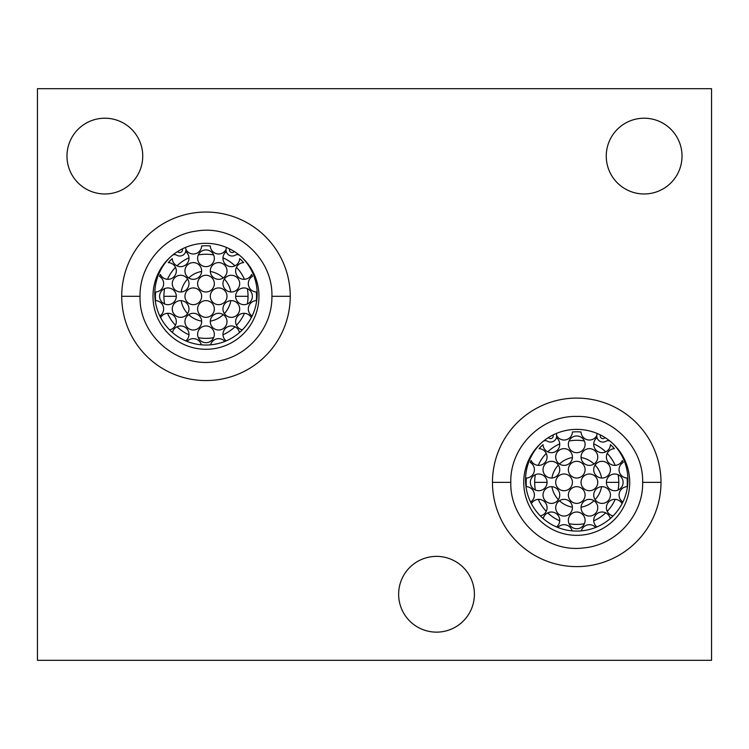 <?xml version="1.0" encoding="UTF-8"?>
<svg xmlns="http://www.w3.org/2000/svg" width="749" height="749" viewBox="0 0 749 749"><rect width="100%" height="100%" fill="white"/><g stroke="black" fill="none" stroke-linecap="round" stroke-linejoin="round"><path stroke-width="1.12" d="M711.55 660.318L37.45 660.318L37.45 88.682L711.55 88.682L711.55 660.318L711.55 88.682L37.45 88.682L37.45 660.318L711.55 660.318M606.259 156.092A37.881 37.881 0 0 1 644.14 118.211A37.881 37.881 0 0 1 682.021 156.092A37.881 37.881 0 0 1 644.14 193.972A37.881 37.881 0 0 1 606.259 156.092A37.881 37.881 0 0 0 644.14 193.972A37.881 37.881 0 0 0 682.021 156.092A37.881 37.881 0 0 0 644.14 118.211A37.881 37.881 0 0 0 606.259 156.092M398.637 594.257A37.881 37.881 0 0 1 436.517 556.376A37.881 37.881 0 0 1 474.398 594.257A37.881 37.881 0 0 1 436.517 632.137A37.881 37.881 0 0 1 398.637 594.257A37.881 37.881 0 0 0 436.517 632.137A37.881 37.881 0 0 0 474.398 594.257A37.881 37.881 0 0 0 436.517 556.376A37.881 37.881 0 0 0 398.637 594.257M66.979 156.092A37.881 37.881 0 0 1 104.86 118.211A37.881 37.881 0 0 1 142.741 156.092A37.881 37.881 0 0 1 104.86 193.972A37.881 37.881 0 0 1 66.979 156.092A37.881 37.881 0 0 0 104.86 193.972A37.881 37.881 0 0 0 142.741 156.092A37.881 37.881 0 0 0 104.86 118.211A37.881 37.881 0 0 0 66.979 156.092M121.713 296.304A84.263 84.263 0 0 1 205.975 212.042A84.263 84.263 0 0 1 290.238 296.304A84.263 84.263 0 0 1 205.975 380.567A84.263 84.263 0 0 1 121.713 296.304L140.044 296.304L121.713 296.304A84.263 84.263 0 0 0 205.975 380.567A84.263 84.263 0 0 0 290.238 296.304A84.263 84.263 0 0 0 205.975 212.042A84.263 84.263 0 0 0 121.713 296.304M492.468 482.356A84.263 84.263 0 0 1 576.73 398.094A84.263 84.263 0 0 1 660.993 482.356A84.263 84.263 0 0 1 576.73 566.619A84.263 84.263 0 0 1 492.468 482.356L510.799 482.356L492.468 482.356A84.263 84.263 0 0 0 576.73 566.619A84.263 84.263 0 0 0 660.993 482.356A84.263 84.263 0 0 0 576.73 398.094A84.263 84.263 0 0 0 492.468 482.356M290.238 296.304L271.906 296.304L290.238 296.304M258.957 296.304A52.982 52.982 0 0 1 205.975 349.287A52.982 52.982 0 0 1 152.993 296.304A52.982 52.982 0 0 1 205.975 243.322A52.982 52.982 0 0 1 258.957 296.304A52.982 52.982 0 0 0 205.975 243.322A52.982 52.982 0 0 0 152.993 296.304A52.982 52.982 0 0 0 205.975 349.287A52.982 52.982 0 0 0 258.957 296.304M239.352 255.156A4.091 4.091 0 0 0 235.261 255.175A4.091 4.091 0 0 1 239.352 255.156M170.566 256.888A51.185 51.185 0 0 0 169.527 329.785A51.185 51.185 0 0 0 242.423 329.785A51.185 51.185 0 0 0 241.384 256.888A51.185 51.185 0 0 1 242.423 329.785A51.185 51.185 0 0 1 169.527 329.785A51.185 51.185 0 0 1 170.566 256.888M176.689 255.175A4.091 4.091 0 0 0 172.598 255.156A4.091 4.091 0 0 1 176.689 255.175A6.142 6.142 0 0 0 185.434 247.46A6.142 6.142 0 0 1 176.689 255.175M182.288 248.911A2.678 2.678 0 0 1 177.672 251.514A2.678 2.678 0 0 0 182.288 248.911M226.516 247.46A6.142 6.142 0 0 0 235.261 255.175A6.142 6.142 0 0 1 226.516 247.46M234.278 251.514A2.678 2.678 0 0 1 229.662 248.911A2.678 2.678 0 0 0 234.278 251.514M185.93 249.894A50.558 50.558 0 0 1 186.08 249.829A50.558 50.558 0 0 0 185.93 249.894A6.142 6.142 0 0 0 185.434 247.46M167.495 279.302A42.066 42.066 0 0 1 175.481 267.327A42.066 42.066 0 0 0 167.495 279.302M176.998 265.811A42.066 42.066 0 0 1 188.973 257.825A42.066 42.066 0 0 0 176.998 265.811M222.977 257.825A42.066 42.066 0 0 1 234.952 265.811A42.066 42.066 0 0 0 222.977 257.825M236.469 267.327A42.066 42.066 0 0 1 244.455 279.302A42.066 42.066 0 0 0 236.469 267.327M244.455 313.307A42.066 42.066 0 0 1 236.469 325.281A42.066 42.066 0 0 0 244.455 313.307M234.952 326.798A42.066 42.066 0 0 1 222.977 334.784A42.066 42.066 0 0 0 234.952 326.798M188.973 334.784A42.066 42.066 0 0 1 176.998 326.798A42.066 42.066 0 0 0 188.973 334.784M175.481 325.281A42.066 42.066 0 0 1 167.495 313.307A42.066 42.066 0 0 0 175.481 325.281M164.611 288.646A42.066 42.066 0 0 0 163.909 296.304L176.315 296.304L163.909 296.304A42.066 42.066 0 0 0 164.611 303.963A42.066 42.066 0 0 1 164.611 288.646M181.136 291.979A25.213 25.213 0 0 1 187.606 279.031A25.213 25.213 0 0 0 181.136 291.979M188.701 277.935A25.213 25.213 0 0 1 201.65 271.466A25.213 25.213 0 0 0 188.701 277.935M210.3 271.466A25.213 25.213 0 0 1 223.249 277.935A25.213 25.213 0 0 0 210.3 271.466M224.344 279.031A25.213 25.213 0 0 1 230.814 291.979A25.213 25.213 0 0 0 224.344 279.031M235.635 296.304L248.041 296.304A42.066 42.066 0 0 0 247.339 288.646A42.066 42.066 0 0 1 247.339 303.963A42.066 42.066 0 0 0 248.041 296.304L235.635 296.304A8.361 8.361 0 0 0 243.996 304.665A8.361 8.361 0 0 0 252.357 296.304A8.361 8.361 0 0 0 243.996 287.944A8.361 8.361 0 0 0 235.635 296.304A8.361 8.361 0 0 0 243.996 304.665A8.361 8.361 0 0 0 252.357 296.304A8.361 8.361 0 0 0 243.996 287.944A8.361 8.361 0 0 0 235.635 296.304M213.634 254.941A42.066 42.066 0 0 0 198.316 254.941A42.066 42.066 0 0 1 213.634 254.941M230.814 300.63A25.213 25.213 0 0 1 224.344 313.578A25.213 25.213 0 0 0 230.814 300.63M223.249 314.674A25.213 25.213 0 0 1 210.3 321.143A25.213 25.213 0 0 0 223.249 314.674M201.65 321.143A25.213 25.213 0 0 1 188.701 314.674A25.213 25.213 0 0 0 201.65 321.143M187.606 313.578A25.213 25.213 0 0 1 181.136 300.63A25.213 25.213 0 0 0 187.606 313.578M198.316 337.668A42.066 42.066 0 0 0 213.634 337.668A42.066 42.066 0 0 1 198.316 337.668M201.659 245.934A8.361 8.361 0 0 1 186.08 249.829A8.361 8.361 0 0 0 201.659 245.934A50.558 50.558 0 0 1 210.291 245.934A8.361 8.361 0 0 0 225.87 249.829A8.361 8.361 0 0 1 210.291 245.934A50.558 50.558 0 0 0 201.659 245.934A50.558 50.558 0 0 1 210.291 245.934M256.345 291.988A8.361 8.361 0 0 1 252.45 276.409A50.558 50.558 0 0 0 251.58 274.471A8.361 8.361 0 0 1 235.692 269.968A8.361 8.361 0 0 1 243.668 262.609A50.558 50.558 0 0 0 239.671 258.611A50.558 50.558 0 0 1 243.668 262.609A50.558 50.558 0 0 0 239.671 258.611A8.361 8.361 0 0 1 227.453 265.698A8.361 8.361 0 0 1 226.273 251.617A8.361 8.361 0 0 0 227.453 265.698A8.361 8.361 0 0 0 239.671 258.611A50.558 50.558 0 0 1 243.668 262.609A8.361 8.361 0 0 0 241.712 279.002A8.361 8.361 0 0 0 251.58 274.471A50.558 50.558 0 0 1 252.45 276.409A8.361 8.361 0 0 0 256.345 291.988A50.558 50.558 0 0 1 256.345 300.621A8.361 8.361 0 0 0 252.123 315.994A8.361 8.361 0 0 1 256.345 300.621A50.558 50.558 0 0 0 256.345 291.988A50.558 50.558 0 0 1 256.345 300.621M251.308 317.604A8.361 8.361 0 0 0 237.246 316.715A8.361 8.361 0 0 0 242.358 329.85A8.361 8.361 0 0 1 237.246 316.715A8.361 8.361 0 0 1 251.308 317.604M239.483 332.537A8.361 8.361 0 0 0 226.881 327.238A8.361 8.361 0 0 0 226.151 340.889A8.361 8.361 0 0 1 226.881 327.238A8.361 8.361 0 0 1 239.483 332.537M224.869 341.413A8.361 8.361 0 0 0 210.581 344.821A8.361 8.361 0 0 1 224.869 341.413M201.369 344.821A8.361 8.361 0 0 0 187.081 341.413A8.361 8.361 0 0 1 201.369 344.821M185.799 340.889A8.361 8.361 0 0 0 185.069 327.238A8.361 8.361 0 0 0 172.467 332.537A8.361 8.361 0 0 1 185.069 327.238A8.361 8.361 0 0 1 185.799 340.889M169.592 329.85A8.361 8.361 0 0 0 174.704 316.715A8.361 8.361 0 0 0 160.642 317.604A8.361 8.361 0 0 1 174.704 316.715A8.361 8.361 0 0 1 169.592 329.85M155.605 300.621A50.558 50.558 0 0 1 155.605 291.988A50.558 50.558 0 0 0 155.605 300.621A8.361 8.361 0 0 1 159.827 315.994A8.361 8.361 0 0 0 155.605 300.621A50.558 50.558 0 0 1 155.605 291.988A8.361 8.361 0 0 0 159.5 276.409A50.558 50.558 0 0 1 160.37 274.471A8.361 8.361 0 0 0 176.258 269.968A8.361 8.361 0 0 0 168.282 262.609A50.558 50.558 0 0 1 172.279 258.611A8.361 8.361 0 0 0 184.497 265.698A8.361 8.361 0 0 0 185.677 251.617A8.361 8.361 0 0 1 184.497 265.698A8.361 8.361 0 0 1 172.279 258.611A50.558 50.558 0 0 0 168.282 262.609A50.558 50.558 0 0 1 172.279 258.611M188.991 283.628A8.361 8.361 0 0 0 180.631 275.276A8.361 8.361 0 0 0 172.27 283.628A8.361 8.361 0 0 0 180.631 291.988A8.361 8.361 0 0 0 188.991 283.628A8.361 8.361 0 0 0 180.631 275.276A8.361 8.361 0 0 0 172.27 283.628A8.361 8.361 0 0 0 180.631 291.988A8.361 8.361 0 0 0 188.991 283.628M188.991 308.981A8.361 8.361 0 0 0 180.631 300.621A8.361 8.361 0 0 0 172.27 308.981A8.361 8.361 0 0 0 180.631 317.333A8.361 8.361 0 0 0 188.991 308.981A8.361 8.361 0 0 0 180.631 300.621A8.361 8.361 0 0 0 172.27 308.981A8.361 8.361 0 0 0 180.631 317.333A8.361 8.361 0 0 0 188.991 308.981M214.336 258.283A8.361 8.361 0 0 0 205.975 249.923A8.361 8.361 0 0 0 197.614 258.283A8.361 8.361 0 0 0 205.975 266.644A8.361 8.361 0 0 0 214.336 258.283A8.361 8.361 0 0 0 205.975 249.923A8.361 8.361 0 0 0 197.614 258.283A8.361 8.361 0 0 0 205.975 266.644A8.361 8.361 0 0 0 214.336 258.283M214.336 283.628A8.361 8.361 0 0 0 205.975 275.276A8.361 8.361 0 0 0 197.614 283.628A8.361 8.361 0 0 0 205.975 291.988A8.361 8.361 0 0 0 214.336 283.628A8.361 8.361 0 0 0 205.975 275.276A8.361 8.361 0 0 0 197.614 283.628A8.361 8.361 0 0 0 205.975 291.988A8.361 8.361 0 0 0 214.336 283.628M214.336 308.981A8.361 8.361 0 0 0 205.975 300.621A8.361 8.361 0 0 0 197.614 308.981A8.361 8.361 0 0 0 205.975 317.333A8.361 8.361 0 0 0 214.336 308.981A8.361 8.361 0 0 0 205.975 300.621A8.361 8.361 0 0 0 197.614 308.981A8.361 8.361 0 0 0 205.975 317.333A8.361 8.361 0 0 0 214.336 308.981M214.336 334.326A8.361 8.361 0 0 0 205.975 325.965A8.361 8.361 0 0 0 197.614 334.326A8.361 8.361 0 0 0 205.975 342.686A8.361 8.361 0 0 0 214.336 334.326A8.361 8.361 0 0 0 205.975 325.965A8.361 8.361 0 0 0 197.614 334.326A8.361 8.361 0 0 0 205.975 342.686A8.361 8.361 0 0 0 214.336 334.326M239.68 283.628A8.361 8.361 0 0 0 231.319 275.276A8.361 8.361 0 0 0 222.959 283.628A8.361 8.361 0 0 0 231.319 291.988A8.361 8.361 0 0 0 239.68 283.628A8.361 8.361 0 0 0 231.319 275.276A8.361 8.361 0 0 0 222.959 283.628A8.361 8.361 0 0 0 231.319 291.988A8.361 8.361 0 0 0 239.68 283.628M239.68 308.981A8.361 8.361 0 0 0 231.319 300.621A8.361 8.361 0 0 0 222.959 308.981A8.361 8.361 0 0 0 231.319 317.333A8.361 8.361 0 0 0 239.68 308.981A8.361 8.361 0 0 0 231.319 300.621A8.361 8.361 0 0 0 222.959 308.981A8.361 8.361 0 0 0 231.319 317.333A8.361 8.361 0 0 0 239.68 308.981M176.315 296.304A8.361 8.361 0 0 0 167.954 287.944A8.361 8.361 0 0 0 159.593 296.304A8.361 8.361 0 0 0 167.954 304.665A8.361 8.361 0 0 0 176.315 296.304A8.361 8.361 0 0 0 167.954 287.944A8.361 8.361 0 0 0 159.593 296.304A8.361 8.361 0 0 0 167.954 304.665A8.361 8.361 0 0 0 176.315 296.304M201.659 270.96A8.361 8.361 0 0 0 193.298 262.599A8.361 8.361 0 0 0 184.947 270.96A8.361 8.361 0 0 0 193.298 279.321A8.361 8.361 0 0 0 201.659 270.96A8.361 8.361 0 0 0 193.298 262.599A8.361 8.361 0 0 0 184.947 270.96A8.361 8.361 0 0 0 193.298 279.321A8.361 8.361 0 0 0 201.659 270.96M201.659 296.304A8.361 8.361 0 0 0 193.298 287.944A8.361 8.361 0 0 0 184.947 296.304A8.361 8.361 0 0 0 193.298 304.665A8.361 8.361 0 0 0 201.659 296.304A8.361 8.361 0 0 0 193.298 287.944A8.361 8.361 0 0 0 184.947 296.304A8.361 8.361 0 0 0 193.298 304.665A8.361 8.361 0 0 0 201.659 296.304M201.659 321.649A8.361 8.361 0 0 0 193.298 313.288A8.361 8.361 0 0 0 184.947 321.649A8.361 8.361 0 0 0 193.298 330.009A8.361 8.361 0 0 0 201.659 321.649A8.361 8.361 0 0 0 193.298 313.288A8.361 8.361 0 0 0 184.947 321.649A8.361 8.361 0 0 0 193.298 330.009A8.361 8.361 0 0 0 201.659 321.649M227.003 270.96A8.361 8.361 0 0 0 218.652 262.599A8.361 8.361 0 0 0 210.291 270.96A8.361 8.361 0 0 0 218.652 279.321A8.361 8.361 0 0 0 227.003 270.96A8.361 8.361 0 0 0 218.652 262.599A8.361 8.361 0 0 0 210.291 270.96A8.361 8.361 0 0 0 218.652 279.321A8.361 8.361 0 0 0 227.003 270.96M227.003 296.304A8.361 8.361 0 0 0 218.652 287.944A8.361 8.361 0 0 0 210.291 296.304A8.361 8.361 0 0 0 218.652 304.665A8.361 8.361 0 0 0 227.003 296.304A8.361 8.361 0 0 0 218.652 287.944A8.361 8.361 0 0 0 210.291 296.304A8.361 8.361 0 0 0 218.652 304.665A8.361 8.361 0 0 0 227.003 296.304M227.003 321.649A8.361 8.361 0 0 0 218.652 313.288A8.361 8.361 0 0 0 210.291 321.649A8.361 8.361 0 0 0 218.652 330.009A8.361 8.361 0 0 0 227.003 321.649A8.361 8.361 0 0 0 218.652 313.288A8.361 8.361 0 0 0 210.291 321.649A8.361 8.361 0 0 0 218.652 330.009A8.361 8.361 0 0 0 227.003 321.649M155.605 291.988A8.361 8.361 0 0 0 159.5 276.409A50.558 50.558 0 0 1 160.37 274.471A8.361 8.361 0 0 0 176.258 269.968A8.361 8.361 0 0 0 168.282 262.609M660.993 482.356L642.661 482.356L660.993 482.356M629.712 482.356A52.982 52.982 0 0 1 576.73 535.338A52.982 52.982 0 0 1 523.748 482.356A52.982 52.982 0 0 1 576.73 429.374A52.982 52.982 0 0 1 629.712 482.356A52.982 52.982 0 0 0 576.73 429.374A52.982 52.982 0 0 0 523.748 482.356A52.982 52.982 0 0 0 576.73 535.338A52.982 52.982 0 0 0 629.712 482.356M610.107 441.208A4.091 4.091 0 0 0 606.016 441.227A4.091 4.091 0 0 1 610.107 441.208M541.321 442.94A51.185 51.185 0 0 0 540.282 515.836A51.185 51.185 0 0 0 613.178 515.836A51.185 51.185 0 0 0 612.139 442.94A51.185 51.185 0 0 1 613.178 515.836A51.185 51.185 0 0 1 540.282 515.836A51.185 51.185 0 0 1 541.321 442.94M547.444 441.227A4.091 4.091 0 0 0 543.353 441.208A4.091 4.091 0 0 1 547.444 441.227A6.142 6.142 0 0 0 556.189 433.512A6.142 6.142 0 0 1 547.444 441.227M553.043 434.963A2.678 2.678 0 0 1 548.427 437.566A2.678 2.678 0 0 0 553.043 434.963M597.271 433.512A6.142 6.142 0 0 0 606.016 441.227A6.142 6.142 0 0 1 597.271 433.512A6.142 6.142 0 0 0 596.775 435.946A50.558 50.558 0 0 0 596.625 435.881A50.558 50.558 0 0 1 596.775 435.946M605.033 437.566A2.678 2.678 0 0 1 600.417 434.963A2.678 2.678 0 0 0 605.033 437.566M538.25 465.354A42.066 42.066 0 0 1 546.236 453.379A42.066 42.066 0 0 0 538.25 465.354M547.753 451.862A42.066 42.066 0 0 1 559.728 443.876A42.066 42.066 0 0 0 547.753 451.862M593.732 443.876A42.066 42.066 0 0 1 605.707 451.862A42.066 42.066 0 0 0 593.732 443.876M607.224 453.379A42.066 42.066 0 0 1 615.21 465.354A42.066 42.066 0 0 0 607.224 453.379M615.21 499.358A42.066 42.066 0 0 1 607.224 511.333A42.066 42.066 0 0 0 615.21 499.358M605.707 512.85A42.066 42.066 0 0 1 593.732 520.836A42.066 42.066 0 0 0 605.707 512.85M559.728 520.836A42.066 42.066 0 0 1 547.753 512.85A42.066 42.066 0 0 0 559.728 520.836M546.236 511.333A42.066 42.066 0 0 1 538.25 499.358A42.066 42.066 0 0 0 546.236 511.333M535.366 474.697A42.066 42.066 0 0 0 534.664 482.356L547.07 482.356L534.664 482.356A42.066 42.066 0 0 0 535.366 490.015A42.066 42.066 0 0 1 535.366 474.697M551.891 478.031A25.213 25.213 0 0 1 558.361 465.082A25.213 25.213 0 0 0 551.891 478.031M559.456 463.987A25.213 25.213 0 0 1 572.405 457.517A25.213 25.213 0 0 0 559.456 463.987M581.055 457.517A25.213 25.213 0 0 1 594.004 463.987A25.213 25.213 0 0 0 581.055 457.517M595.099 465.082A25.213 25.213 0 0 1 601.569 478.031A25.213 25.213 0 0 0 595.099 465.082M606.39 482.356L618.796 482.356A42.066 42.066 0 0 0 618.094 474.697A42.066 42.066 0 0 1 618.094 490.015A42.066 42.066 0 0 0 618.796 482.356L606.39 482.356A8.361 8.361 0 0 0 614.751 490.717A8.361 8.361 0 0 0 623.112 482.356A8.361 8.361 0 0 0 614.751 473.995A8.361 8.361 0 0 0 606.39 482.356A8.361 8.361 0 0 0 614.751 490.717A8.361 8.361 0 0 0 623.112 482.356A8.361 8.361 0 0 0 614.751 473.995A8.361 8.361 0 0 0 606.39 482.356M584.389 440.992A42.066 42.066 0 0 0 569.071 440.992A42.066 42.066 0 0 1 584.389 440.992M601.569 486.681A25.213 25.213 0 0 1 595.099 499.63A25.213 25.213 0 0 0 601.569 486.681M594.004 500.725A25.213 25.213 0 0 1 581.055 507.195A25.213 25.213 0 0 0 594.004 500.725M572.405 507.195A25.213 25.213 0 0 1 559.456 500.725A25.213 25.213 0 0 0 572.405 507.195M558.361 499.63A25.213 25.213 0 0 1 551.891 486.681A25.213 25.213 0 0 0 558.361 499.63M569.071 523.72A42.066 42.066 0 0 0 584.389 523.72A42.066 42.066 0 0 1 569.071 523.72M572.414 431.986A8.361 8.361 0 0 1 556.835 435.881A50.558 50.558 0 0 0 556.685 435.946A50.558 50.558 0 0 1 556.835 435.881A8.361 8.361 0 0 0 572.414 431.986A50.558 50.558 0 0 1 581.046 431.986A8.361 8.361 0 0 0 596.625 435.881A8.361 8.361 0 0 1 581.046 431.986A50.558 50.558 0 0 0 572.414 431.986A50.558 50.558 0 0 1 581.046 431.986M610.426 444.663A50.558 50.558 0 0 1 614.423 448.66A50.558 50.558 0 0 0 610.426 444.663A8.361 8.361 0 0 1 598.208 451.75A8.361 8.361 0 0 1 597.028 437.669A8.361 8.361 0 0 0 598.208 451.75A8.361 8.361 0 0 0 610.426 444.663A50.558 50.558 0 0 1 614.423 448.66A8.361 8.361 0 0 0 612.467 465.054A8.361 8.361 0 0 0 622.335 460.523A50.558 50.558 0 0 1 623.205 462.461A8.361 8.361 0 0 0 627.1 478.04A50.558 50.558 0 0 1 627.1 486.672A8.361 8.361 0 0 0 622.878 502.045A8.361 8.361 0 0 1 627.1 486.672A50.558 50.558 0 0 0 627.1 478.04A50.558 50.558 0 0 1 627.1 486.672M622.063 503.656A8.361 8.361 0 0 0 608.001 502.766A8.361 8.361 0 0 0 613.113 515.902A8.361 8.361 0 0 1 608.001 502.766A8.361 8.361 0 0 1 622.063 503.656M610.238 518.589A8.361 8.361 0 0 0 597.636 513.29A8.361 8.361 0 0 0 596.906 526.94A8.361 8.361 0 0 1 597.636 513.29A8.361 8.361 0 0 1 610.238 518.589M595.624 527.465A8.361 8.361 0 0 0 581.336 530.872A8.361 8.361 0 0 1 595.624 527.465M572.124 530.872A8.361 8.361 0 0 0 557.836 527.465A8.361 8.361 0 0 1 572.124 530.872M556.554 526.94A8.361 8.361 0 0 0 555.824 513.29A8.361 8.361 0 0 0 543.222 518.589A8.361 8.361 0 0 1 555.824 513.29A8.361 8.361 0 0 1 556.554 526.94M540.347 515.902A8.361 8.361 0 0 0 545.459 502.766A8.361 8.361 0 0 0 531.397 503.656A8.361 8.361 0 0 1 545.459 502.766A8.361 8.361 0 0 1 540.347 515.902M526.36 486.672A50.558 50.558 0 0 1 526.36 478.04A50.558 50.558 0 0 0 526.36 486.672A8.361 8.361 0 0 1 530.582 502.045A8.361 8.361 0 0 0 526.36 486.672A50.558 50.558 0 0 1 526.36 478.04A8.361 8.361 0 0 0 530.255 462.461A50.558 50.558 0 0 1 531.125 460.523A8.361 8.361 0 0 0 547.013 456.019A8.361 8.361 0 0 0 539.037 448.66A50.558 50.558 0 0 1 543.034 444.663A8.361 8.361 0 0 0 555.252 451.75A8.361 8.361 0 0 0 556.432 437.669A8.361 8.361 0 0 1 555.252 451.75A8.361 8.361 0 0 1 543.034 444.663A50.558 50.558 0 0 0 539.037 448.66A50.558 50.558 0 0 1 543.034 444.663M559.746 469.679A8.361 8.361 0 0 0 551.386 461.328A8.361 8.361 0 0 0 543.025 469.679A8.361 8.361 0 0 0 551.386 478.04A8.361 8.361 0 0 0 559.746 469.679A8.361 8.361 0 0 0 551.386 461.328A8.361 8.361 0 0 0 543.025 469.679A8.361 8.361 0 0 0 551.386 478.04A8.361 8.361 0 0 0 559.746 469.679M559.746 495.033A8.361 8.361 0 0 0 551.386 486.672A8.361 8.361 0 0 0 543.025 495.033A8.361 8.361 0 0 0 551.386 503.384A8.361 8.361 0 0 0 559.746 495.033A8.361 8.361 0 0 0 551.386 486.672A8.361 8.361 0 0 0 543.025 495.033A8.361 8.361 0 0 0 551.386 503.384A8.361 8.361 0 0 0 559.746 495.033M585.091 444.335A8.361 8.361 0 0 0 576.73 435.974A8.361 8.361 0 0 0 568.369 444.335A8.361 8.361 0 0 0 576.73 452.696A8.361 8.361 0 0 0 585.091 444.335A8.361 8.361 0 0 0 576.73 435.974A8.361 8.361 0 0 0 568.369 444.335A8.361 8.361 0 0 0 576.73 452.696A8.361 8.361 0 0 0 585.091 444.335M585.091 469.679A8.361 8.361 0 0 0 576.73 461.328A8.361 8.361 0 0 0 568.369 469.679A8.361 8.361 0 0 0 576.73 478.04A8.361 8.361 0 0 0 585.091 469.679A8.361 8.361 0 0 0 576.73 461.328A8.361 8.361 0 0 0 568.369 469.679A8.361 8.361 0 0 0 576.73 478.04A8.361 8.361 0 0 0 585.091 469.679M585.091 495.033A8.361 8.361 0 0 0 576.73 486.672A8.361 8.361 0 0 0 568.369 495.033A8.361 8.361 0 0 0 576.73 503.384A8.361 8.361 0 0 0 585.091 495.033A8.361 8.361 0 0 0 576.73 486.672A8.361 8.361 0 0 0 568.369 495.033A8.361 8.361 0 0 0 576.73 503.384A8.361 8.361 0 0 0 585.091 495.033M585.091 520.377A8.361 8.361 0 0 0 576.73 512.016A8.361 8.361 0 0 0 568.369 520.377A8.361 8.361 0 0 0 576.73 528.738A8.361 8.361 0 0 0 585.091 520.377A8.361 8.361 0 0 0 576.73 512.016A8.361 8.361 0 0 0 568.369 520.377A8.361 8.361 0 0 0 576.73 528.738A8.361 8.361 0 0 0 585.091 520.377M610.435 469.679A8.361 8.361 0 0 0 602.074 461.328A8.361 8.361 0 0 0 593.714 469.679A8.361 8.361 0 0 0 602.074 478.04A8.361 8.361 0 0 0 610.435 469.679A8.361 8.361 0 0 0 602.074 461.328A8.361 8.361 0 0 0 593.714 469.679A8.361 8.361 0 0 0 602.074 478.04A8.361 8.361 0 0 0 610.435 469.679M610.435 495.033A8.361 8.361 0 0 0 602.074 486.672A8.361 8.361 0 0 0 593.714 495.033A8.361 8.361 0 0 0 602.074 503.384A8.361 8.361 0 0 0 610.435 495.033A8.361 8.361 0 0 0 602.074 486.672A8.361 8.361 0 0 0 593.714 495.033A8.361 8.361 0 0 0 602.074 503.384A8.361 8.361 0 0 0 610.435 495.033M547.07 482.356A8.361 8.361 0 0 0 538.709 473.995A8.361 8.361 0 0 0 530.348 482.356A8.361 8.361 0 0 0 538.709 490.717A8.361 8.361 0 0 0 547.07 482.356A8.361 8.361 0 0 0 538.709 473.995A8.361 8.361 0 0 0 530.348 482.356A8.361 8.361 0 0 0 538.709 490.717A8.361 8.361 0 0 0 547.07 482.356M572.414 457.012A8.361 8.361 0 0 0 564.053 448.651A8.361 8.361 0 0 0 555.702 457.012A8.361 8.361 0 0 0 564.053 465.372A8.361 8.361 0 0 0 572.414 457.012A8.361 8.361 0 0 0 564.053 448.651A8.361 8.361 0 0 0 555.702 457.012A8.361 8.361 0 0 0 564.053 465.372A8.361 8.361 0 0 0 572.414 457.012M572.414 482.356A8.361 8.361 0 0 0 564.053 473.995A8.361 8.361 0 0 0 555.702 482.356A8.361 8.361 0 0 0 564.053 490.717A8.361 8.361 0 0 0 572.414 482.356A8.361 8.361 0 0 0 564.053 473.995A8.361 8.361 0 0 0 555.702 482.356A8.361 8.361 0 0 0 564.053 490.717A8.361 8.361 0 0 0 572.414 482.356M572.414 507.7A8.361 8.361 0 0 0 564.053 499.34A8.361 8.361 0 0 0 555.702 507.7A8.361 8.361 0 0 0 564.053 516.061A8.361 8.361 0 0 0 572.414 507.7A8.361 8.361 0 0 0 564.053 499.34A8.361 8.361 0 0 0 555.702 507.7A8.361 8.361 0 0 0 564.053 516.061A8.361 8.361 0 0 0 572.414 507.7M597.758 457.012A8.361 8.361 0 0 0 589.407 448.651A8.361 8.361 0 0 0 581.046 457.012A8.361 8.361 0 0 0 589.407 465.372A8.361 8.361 0 0 0 597.758 457.012A8.361 8.361 0 0 0 589.407 448.651A8.361 8.361 0 0 0 581.046 457.012A8.361 8.361 0 0 0 589.407 465.372A8.361 8.361 0 0 0 597.758 457.012M597.758 482.356A8.361 8.361 0 0 0 589.407 473.995A8.361 8.361 0 0 0 581.046 482.356A8.361 8.361 0 0 0 589.407 490.717A8.361 8.361 0 0 0 597.758 482.356A8.361 8.361 0 0 0 589.407 473.995A8.361 8.361 0 0 0 581.046 482.356A8.361 8.361 0 0 0 589.407 490.717A8.361 8.361 0 0 0 597.758 482.356M597.758 507.7A8.361 8.361 0 0 0 589.407 499.34A8.361 8.361 0 0 0 581.046 507.7A8.361 8.361 0 0 0 589.407 516.061A8.361 8.361 0 0 0 597.758 507.7A8.361 8.361 0 0 0 589.407 499.34A8.361 8.361 0 0 0 581.046 507.7A8.361 8.361 0 0 0 589.407 516.061A8.361 8.361 0 0 0 597.758 507.7M526.36 478.04A8.361 8.361 0 0 0 530.255 462.461A50.558 50.558 0 0 1 531.125 460.523A8.361 8.361 0 0 0 547.013 456.019A8.361 8.361 0 0 0 539.037 448.66M614.423 448.66A8.361 8.361 0 0 0 612.467 465.054A8.361 8.361 0 0 0 622.335 460.523A50.558 50.558 0 0 1 623.205 462.461A8.361 8.361 0 0 0 627.1 478.04M271.906 296.304C273.113 257.609 234.821 224.382 196.687 231.038C165.052 234.877 139.398 264.434 140.044 296.304C138.687 336.573 180.181 370.362 219.345 360.859C249.22 355.241 272.458 326.704 271.906 296.304M642.661 482.356C643.56 447.125 611.952 415.517 576.73 416.425C541.499 415.526 509.891 447.125 510.799 482.356C509.666 520.274 546.405 553.183 583.967 547.884C616.446 545.01 643.363 514.966 642.661 482.356"/></g></svg>

